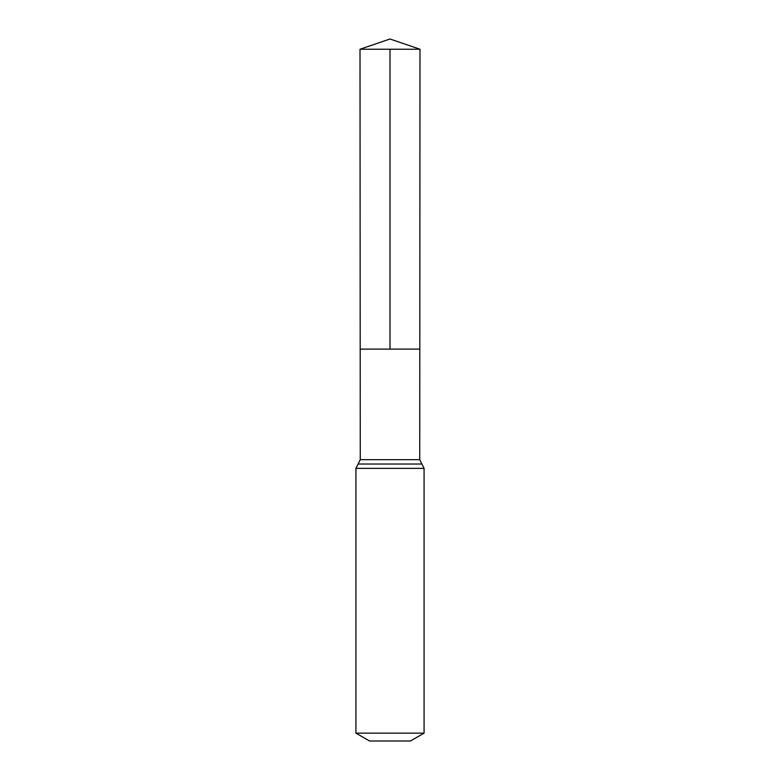 <?xml version="1.0" encoding="UTF-8"?>
<svg xmlns="http://www.w3.org/2000/svg" width="780" height="780" viewBox="0 0 780 780"><rect width="100%" height="100%" fill="white"/><g stroke="black" fill="none" stroke-linecap="round" stroke-linejoin="round"><path stroke-width="1.17" d="M355.924 733.132L424.076 733.132L410.446 741L369.554 741L355.924 733.132L355.924 468.38L360.262 459.673L419.738 459.673L419.991 49.228L360.009 49.228L390 39L419.991 49.228M360.262 459.673L360.194 349.108L419.806 349.108L360.194 349.108L360.009 49.228M424.076 733.132L424.076 468.38L419.738 459.673M390 49.228L390 349.108L419.806 349.108L419.991 49.228L390 39M355.924 468.38L424.076 468.38M358.088 464.022L421.912 464.022"/></g></svg>
